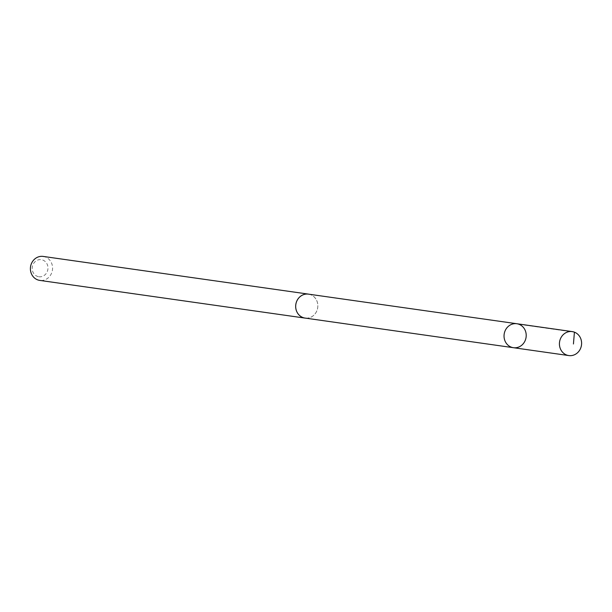 <?xml version="1.0" encoding="UTF-8"?>
<svg xmlns="http://www.w3.org/2000/svg" width="612" height="612" viewBox="0 0 612 612"><rect width="100%" height="100%" fill="white"/><g stroke="black" fill="none" stroke-linecap="round" stroke-linejoin="round"><path stroke-width="0.46" stroke-dasharray="3.06 2.29" d="M513.422 347.7A12.102 11.07 98.1 0 0 526.006 337.748A12.102 11.07 98.1 0 0 517.698 323.893A12.102 11.07 98.1 0 0 516.826 323.733M308.456 294.142A12.087 11.054 -81.9 0 1 309.328 294.303A12.087 11.054 -81.9 0 1 317.62 308.142A12.087 11.054 -81.9 0 1 305.059 318.072M309.137 294.234A12.11 11.07 -81.9 0 1 317.72 307.668A12.11 11.07 -81.9 0 1 305.74 318.171M43.192 256.428A12.11 11.07 -81.9 0 1 52.448 269.976A12.11 11.07 -81.9 0 1 39.78 280.403M38.25 276.632A8.614 7.872 -81.9 0 1 34.349 262.464A8.614 7.872 -81.9 0 1 47.644 265.554A8.614 7.872 -81.9 0 1 38.25 276.632M519.03 324.299L574.423 332.163"/><path stroke-width="0.92" d="M305.74 318.171A12.11 11.07 -81.9 0 1 305.051 318.095A12.087 11.054 -81.9 0 1 304.187 317.911A12.087 11.054 -81.9 0 1 295.894 304.072A12.087 11.054 -81.9 0 1 308.456 294.142L516.826 323.733A12.102 11.07 98.1 0 0 504.166 334.16A12.102 11.07 98.1 0 0 513.422 347.7A12.102 11.07 98.1 0 0 526.006 337.748A12.102 11.07 98.1 0 0 517.698 323.893A12.102 11.07 98.1 0 0 516.826 323.733A12.102 11.07 98.1 0 0 504.166 334.16A12.102 11.07 98.1 0 0 513.422 347.7L568.808 355.572A12.11 11.07 -81.9 0 1 567.936 355.411A12.11 11.07 -81.9 0 1 559.628 341.55A12.11 11.07 -81.9 0 1 572.22 331.597A12.11 11.07 -81.9 0 1 573.092 331.758A12.11 11.07 -81.9 0 1 581.4 345.619A12.11 11.07 -81.9 0 1 568.808 355.572M513.422 347.7L305.059 318.072A12.11 11.07 -81.9 0 1 304.179 317.934A12.11 11.07 -81.9 0 1 295.871 304.072A12.11 11.07 -81.9 0 1 308.463 294.12A12.11 11.07 -81.9 0 1 309.137 294.234M305.051 318.095L39.78 280.403A12.11 11.07 -81.9 0 1 38.908 280.242A12.11 11.07 -81.9 0 1 30.6 266.381A12.11 11.07 -81.9 0 1 43.192 256.428L308.463 294.12M574.423 332.163L573.436 343.998M516.826 323.733L572.22 331.597"/></g></svg>
